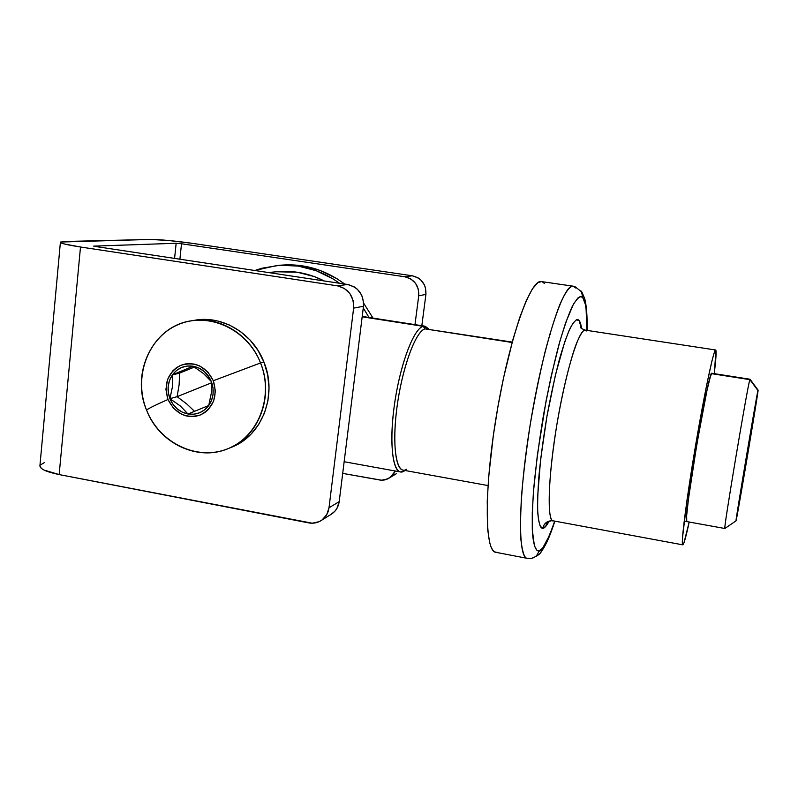 <?xml version="1.0" encoding="UTF-8"?>
<svg xmlns="http://www.w3.org/2000/svg" width="798" height="798" viewBox="0 0 798 798"><rect width="100%" height="100%" fill="white"/><g stroke="black" fill="none" stroke-linecap="round" stroke-linejoin="round"><path stroke-width="1.2" d="M64.877 241.495L150.343 239.45L168.408 240.477L192.757 243.4L412.277 275.779L418.142 277.904L420.676 279.819L424.446 284.966L425.534 287.998L425.923 294.412L418.731 295.779L414.98 324.626L418.731 295.779L425.923 294.412L421.833 325.694L425.923 294.412C426.252 284.387 421.703 278.173 412.277 275.779L404.825 276.776L410.8 278.951L415.549 283.33L418.332 289.245L418.731 295.779C419.06 285.564 414.421 279.23 404.825 276.776L181.505 243.769L404.825 276.776L412.277 275.779L192.757 243.4C174.463 240.836 160.328 239.52 150.343 239.45L60.598 242.033L61.975 243.27L64.798 244.088L80.498 247.011L59.152 474.571L312.218 523.209L319.06 521.702L322.083 519.927L326.741 514.65L329.005 507.797L353.624 308.128L353.125 300.467L349.863 293.534L344.337 288.397L337.414 285.844L80.498 247.011C67.351 244.966 60.648 243.38 60.409 242.243L64.877 241.495M321.494 520.336L331.818 513.902C335.978 510.979 338.432 506.88 339.19 501.633L329.005 507.797L353.624 308.128L363.479 306.262L339.19 501.633L363.479 306.262L363.589 302.492L361.713 295.22L357.334 289.205L354.402 286.971L347.619 284.477L95.69 246.522L347.619 284.477L337.414 285.844L80.498 247.011L59.152 474.571L43.99 470.042L41.306 468.356L39.92 465.773C39.97 469.005 46.374 471.927 59.152 474.571L308.656 522.88C313.335 523.717 317.614 522.87 321.494 520.336C325.734 517.343 328.237 513.174 329.005 507.797L339.19 501.633L336.965 508.336L334.941 511.169L330.781 514.55M93.645 246.133L176.159 243.27L174.582 258.402L176.159 243.27L93.645 246.133M389.903 477.723L395.369 471.029L392.676 475.309L390.412 477.374L384.885 479.897L381.833 480.266L342.701 473.384L381.264 480.266L387.738 478.94L396.586 473.563M179.899 259.21L181.505 243.769L176.159 243.27L181.505 243.769L179.899 259.21M40.149 465.134L44.528 462.501M347.619 284.477L337.414 285.844C348.536 288.726 353.943 296.158 353.624 308.128L363.479 306.262C363.798 294.552 358.511 287.29 347.619 284.477M496.845 552.336L494.69 551.917L492.765 550.161L491.079 547.049L489.653 542.59L487.698 529.673L487.229 501.044L488.665 476.815L493.354 435.399L497.992 406.332L503.568 377.783L513.094 338.96L519.737 317.504L526.251 300.647L532.356 288.956L537.792 282.701L541.463 281.584L573.144 286.183C570.181 286.033 565.792 290.881 559.647 305.026C555.218 316.427 550.351 332.058 545.054 351.908C539.687 374.172 534.74 398.411 530.211 424.626C526.241 450.591 523.368 474.112 521.593 495.189C520.486 513.812 520.236 528.436 520.835 539.079C522.301 551.797 524.416 558.221 527.189 558.341C517.393 557.902 518.291 494.8 531.149 418.95C543.907 343.08 563.767 283.29 573.144 286.183L575.617 287.948M530.8 558.48L531.817 558.311C535.588 557.293 537.902 554.849 538.77 550.999C536.196 551.089 533.762 546.839 532.505 533.692C531.957 522.979 532.366 507.827 533.742 488.236C535.877 465.902 539.159 441.324 543.588 414.501C548.535 387.998 553.692 364.566 559.049 344.217C564.156 326.881 568.625 314.153 572.455 306.013C577.543 297.385 581.074 294.791 583.059 298.213L581.243 291.13L583.059 298.213L581.572 296.886L579.857 296.786L577.932 297.933L573.493 304.058L565.672 322.641L560.006 340.816L551.428 375.03L546.061 401.015L537.373 454.96L533.433 492.017L532.266 512.905L532.286 529.702L534.431 546.002L537.104 550.59L538.77 550.999L542.62 548.176L549.403 535.578L554.72 521.114C547.179 542.331 541.862 552.296 538.77 550.999C537.902 554.849 535.588 557.293 531.817 558.311L530.8 558.48M581.353 328.197L579.129 320.616C580.126 321.674 580.954 324.297 581.622 328.457L579.129 320.616L581.353 328.197M549.094 521.204C546.361 526.181 544.246 528.535 542.75 528.256C543.897 523.638 546.83 521.114 551.548 520.695L552.196 520.705L551.548 520.695C546.83 521.114 543.897 523.638 542.75 528.256L540.256 526.251L538.52 520.136L537.633 510.022L537.682 496.176L540.605 459.518L546.939 416.337L555.538 374.541L564.804 341.664L569.164 330.352L573.094 323L576.455 319.759L579.129 320.616C577.463 318.053 574.53 320.457 570.341 327.818C567.198 334.651 563.558 345.165 559.418 359.359C555.089 375.938 550.919 394.93 546.939 416.337C543.358 438.002 540.685 457.892 538.929 476.027C537.782 492.007 537.403 504.436 537.792 513.333C538.889 523.717 540.535 528.695 542.75 528.256L545.872 526.251L549.094 521.204M586.59 330.961L585.313 330.143C579.218 328.317 565.912 370.811 557.074 423.359C548.166 475.897 546.77 520.476 553.124 520.825L553.383 520.845M682.849 544.844L682.769 544.844C680.654 545.313 686.27 500.476 695.357 446.69C704.425 392.905 713.821 348.786 715.656 349.993L715.986 350.681C716.355 353.334 715.776 360.985 714.25 373.654L715.986 350.681L715.277 350.282L713.921 353.694L711.956 360.915L706.479 385.943L696.165 441.902L686.998 500.047L682.509 537.692L682.35 543.179L682.849 544.844L683.976 542.75L689.203 522.032C686.051 536.525 683.936 544.126 682.849 544.844M541.443 281.584C530.67 278.502 509.483 337.734 496.805 413.155C484.007 488.556 484.546 551.568 495.728 552.286L527.189 558.341L531.677 558.341C537.244 556.086 540.426 553.882 541.244 551.727C543.358 548.485 547.608 543.428 554.869 521.144M542.381 281.854L544.316 283.39M550.111 333.185L550.061 334.821M545.633 526.52L547.139 521.932M586.909 330.382L586.091 309.006L585.323 304.317L583.059 298.213C585.592 300.238 586.869 310.961 586.909 330.382M712.065 373.673L711.776 373.284C708.654 369.314 682.519 524.166 686.749 521.573L686.639 515.747L688.475 498.88L696.993 443.299L706.988 390.431L710.42 376.407L711.856 373.274M715.656 349.993L585.313 330.143C583.468 329.544 580.525 333.963 576.485 343.419C570.789 358.093 562.59 390.272 556.396 427.459C545.543 496.496 549.174 522.86 553.124 520.825L682.769 544.844M749.861 379.649C747.846 383.928 722.749 533.293 724.843 528.495L724.853 528.495C722.679 533.732 747.836 383.968 749.861 379.649L711.457 373.654L750.04 379.24L757.96 390.521L749.861 379.649M736.335 519.578L736.015 520.865C734.808 524.495 756.624 394.93 757.96 390.521L749.182 445.783L736.025 520.875L758.08 390.112C759.127 387.399 739.048 506.91 736.335 519.578M404.247 471.01L400.446 471.947C391.908 470.86 389.085 438.571 395.11 400.187C401.035 361.803 414.122 328.337 423.189 326.322C413.434 328.347 399.17 367.21 393.963 408.217C388.616 449.284 394.013 478.042 404.247 471.01L404.985 470.491L404.247 471.01M406.661 469.244C396.786 476.007 391.648 448.077 396.835 408.317C401.893 368.606 415.648 330.921 425.065 328.886L423.189 326.322L362.162 316.806L425.065 326.202L428.865 329.065L423.189 326.322L425.065 328.886C416.307 330.911 403.668 363.409 397.933 400.596C392.107 437.783 394.781 469.084 403.02 470.132L488.007 485.553M512.107 342.492L425.065 328.886L512.107 342.492M276.557 271.759L297.405 272.248L314.312 276.587L324.197 280.946C308.916 273.215 293.056 270.153 276.597 271.759L268.278 272.517M512.216 342.093L425.065 328.886M372.995 318.083L363.619 303.14L372.995 318.083M281.026 265.155L301.923 265.754L319.848 270.342L336.726 278.562L344.666 284.028C325.265 269.634 304.058 263.34 281.056 265.155L279.071 265.305M339.529 283.25L333.175 278.981L316.178 270.692L298.123 266.073L279.749 265.265L261.774 268.258L254.841 270.502L277.106 265.465C299.539 263.679 320.347 269.604 339.519 283.25M363.27 307.948L369.005 317.464L363.27 307.938M211.63 387.08L211.32 393.145L208.737 405.514L187.989 413.982L180.308 405.963L169.924 398.681L177.106 396.676L186.832 404.017L194.592 411.389L186.832 404.017L177.106 396.676L211.46 382.841L177.106 396.676L179.131 384.746L179.59 373.135L194.443 367.05L179.59 373.135L172.418 374.87L172.508 386.481L169.924 398.681C166.802 390.072 167.64 382.142 172.418 374.87C177.685 367.988 184.577 365.095 193.096 366.212C201.575 367.968 207.66 373.085 211.35 381.554C214.492 390.262 213.615 398.242 208.737 405.514C203.39 412.357 196.468 415.179 187.989 413.982C179.59 412.167 173.565 407.06 169.924 398.681L180.308 405.963L187.989 413.982L208.737 405.514L211.32 393.145L211.35 381.554L203.47 373.524L193.096 366.212L172.418 374.87L176.488 370.531L181.525 367.519L187.191 366.043L193.096 366.212L198.842 368.018L204.029 371.349L208.298 375.968L211.35 381.554L212.986 387.738L213.076 394.082L211.63 400.147L208.737 405.514L204.617 409.823L199.55 412.785L193.874 414.202L187.989 413.982L182.293 412.137L177.156 408.815L172.947 404.227L169.924 398.681L168.298 392.556L168.188 386.272L169.585 380.237L172.418 374.87L172.508 386.481L169.924 398.681L177.106 396.676L179.131 384.746L179.59 373.135L172.418 374.87L193.096 366.212L203.47 373.524L207.809 377.564L211.35 381.554L211.51 383.519M260.537 362.96C274.342 395.908 258.931 436.386 228.787 448.336C198.243 462.082 159.101 443.489 146.533 410.032C159.351 442.84 196.897 461.194 227.48 448.875C258.253 437.055 274.173 396.626 260.537 362.96L213.345 380.726C217.844 396.377 213.525 407.778 200.408 414.95C186.104 418.92 175.291 413.773 167.969 399.489C156.049 404.756 148.907 408.267 146.533 410.032C148.907 408.267 156.049 404.756 167.969 399.489L173.435 408.227L181.505 414.232L186.153 415.908L190.971 416.596L195.789 416.277L200.408 414.95L204.657 412.666L208.378 409.514L213.645 401.095L215.4 390.99L213.345 380.726L207.809 371.918L199.64 365.903L194.951 364.247L190.104 363.599L185.276 363.978L180.667 365.354L176.448 367.688L172.767 370.871L167.6 379.299L165.914 389.334L167.969 399.489C163.45 384.038 167.69 372.666 180.667 365.354C194.991 361.185 205.884 366.312 213.345 380.726L260.537 362.96C247.35 329.105 208.268 311.31 178.064 324.666C147.66 337.534 133.276 377.414 146.533 410.032C130.583 372.915 152.977 326.492 190.672 320.906C218.502 315.529 249.455 333.933 260.537 362.96L263.939 362.073L260.537 362.96M228.787 448.336L232.348 446.93C262.333 435.04 277.664 394.811 263.939 362.073C252.936 333.235 222.163 314.951 194.493 320.297L192.418 320.636M194.483 320.297L205.515 319.449L217.674 320.976L229.455 325.015L240.378 331.439L250.013 339.988L257.973 350.342L263.939 362.073L267.669 374.731L269.016 387.808L267.929 400.776L264.467 413.115L258.771 424.356L251.091 434.062L241.724 441.863L229.575 448.027M39.92 465.783L60.399 242.323M573.144 286.183L574.869 286.572L581.942 292.118L584.715 298.651C586.6 306.083 587.388 316.666 587.059 330.402M585.303 330.143C582.021 328.906 580.475 327.978 580.655 327.35L580.754 327.499M547.967 521.812L547.348 522.451C546.909 522.082 548.356 521.493 551.667 520.695L553.124 520.825M684.195 521.124L724.853 528.495L736.015 520.865M400.446 471.947L344.147 461.723M425.065 326.202L362.212 316.407M758.08 390.112L750.03 379.24L711.826 373.274"/></g></svg>
